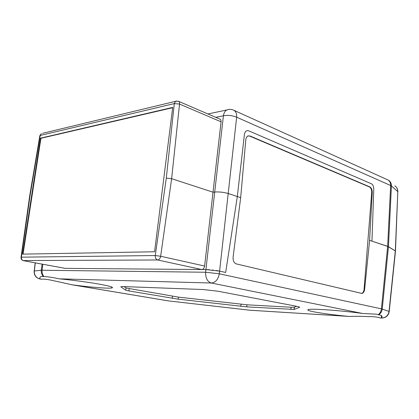 <?xml version="1.0" encoding="UTF-8"?>
<svg xmlns="http://www.w3.org/2000/svg" width="419" height="419" viewBox="0 0 419 419"><rect width="100%" height="100%" fill="white"/><g stroke="black" fill="none" stroke-linecap="round" stroke-linejoin="round"><path stroke-width="0.63" d="M395.468 251.044L397.793 191.598C397.83 189.11 396.824 187.209 394.787 185.895M388.764 180.395C390.581 181.762 391.466 183.616 391.419 185.968L390.644 185.507C390.707 183.145 389.921 181.348 388.293 180.107L388.764 180.395M216.131 270.491L219.598 271.119L236.646 117.205L390.644 185.507L387.659 246.356L371.957 241.15L388.455 246.702L395.311 250.929L395.452 251.437M233.949 110.317L388.293 180.107M371.957 241.15L373.785 189.351C373.743 186.565 372.962 184.716 371.449 183.8L248.718 130.828C246.424 130.157 244.984 131.393 244.397 134.541L237.322 196.532L225.668 272.455L237.322 196.532L244.397 134.541C244.984 131.393 246.424 130.157 248.718 130.828L371.449 183.8C372.962 184.716 373.743 186.565 373.785 189.351L371.957 241.15L369.6 240.37L364.645 289.178C364.263 291.781 363.325 293.195 361.833 293.42L236.368 263.923C233.98 262.991 232.891 260.712 233.1 257.072L240.679 197.642L228.219 193.515C223.798 192.232 219.294 191.734 214.711 192.017L205.918 269.569L209.427 269.731M226.689 110.003C228.915 109.144 231.12 109.15 233.304 110.029C235.74 111.072 236.85 113.465 236.646 117.205C232.372 115.45 227.967 114.974 223.421 115.775C223.846 112.978 224.951 111.056 226.726 109.998L228.701 109.453M212.234 269.988L213.344 270.119M43.461 276.54L40.832 276.54C39.616 277.478 39.517 278.305 40.533 279.028L41.114 279.232C43.497 278.881 47.494 279.342 53.093 280.61L72.456 284.857C90.137 287.214 108.107 288.67 111.758 287.973C114.387 287.376 109.783 286.02 97.957 283.904C85.67 281.825 72.723 280.133 59.116 278.829C52.773 277.441 47.719 276.681 43.953 276.556L43.461 276.54C41.764 274.796 41.036 272.696 41.277 270.234L205.614 272.245L219.299 273.796L219.598 271.119L225.668 272.455L219.598 271.119L205.918 269.569L201.728 269.532C203.283 269.386 204.242 268.218 204.608 266.034L213.004 192.19L214.711 192.017L223.421 115.775L215.769 117.341M21.353 257.512L21.044 257.219L21.39 257.172C21.269 259.036 22.008 260.209 23.605 260.697L65.134 268.354L205.918 269.569L205.614 272.245C205.467 278.075 207.379 281.668 211.338 283.019L59.116 278.829M154.58 251.761L22.589 254.134L40.502 138.155L172.701 107.4L154.58 251.761M201.728 269.532L157.664 259.974C155.947 259.366 155.14 257.889 155.255 255.543L21.39 257.172L30.063 195.6L29.681 195.924M178.557 101.314L219.87 119.106C220.755 119.363 221.153 120.269 221.075 121.814L213.004 192.19L171.628 178.688L160.65 256.255L204.608 266.034M221.075 121.814L179.536 104.053L174.294 103.577L166.296 178.096L155.255 255.543L160.65 256.255C160.184 258.513 159.189 259.754 157.664 259.974L23.176 260.571M166.296 178.096L171.628 178.688L179.536 104.053C179.646 102.545 179.243 101.597 178.332 101.22L175.519 101.33L176.514 101.01M23.05 254.129L40.931 138.291L40.502 138.155M240.679 197.642L245.77 139.946C245.99 137.945 246.728 136.631 247.98 135.997L250.091 136.007L369.904 186.926C371.464 187.874 372.245 189.781 372.245 192.646L369.6 240.37M248.357 135.861L249.635 136.086L369.464 186.963C371.019 187.916 371.763 189.823 371.695 192.693L364.085 289.162C363.792 291.645 362.943 293.054 361.534 293.394M362.529 313.459C341.207 310.5 311.93 308.447 308.426 309.526C306.561 310.013 308.693 310.84 314.821 312.008C323.332 313.559 334.414 315.004 348.069 316.35L349.367 316.45C355.721 316.23 361.728 316.266 367.379 316.57L368.233 316.596C373.879 316.575 377.87 317.031 380.211 317.974L381.321 317.832C382.788 316.34 381.898 315.324 378.65 314.789L376.409 314.192L362.529 313.459L211.338 283.019C215.492 282.589 218.147 279.515 219.299 273.796L381.421 308.861L387.659 246.356L395.311 250.929L395.436 251.442M34.29 271.323L34.327 271.004C34.196 275.341 36.191 278.017 40.303 279.044L40.533 279.028M296.584 306.289L294.295 307.247L291.079 307.247L246.953 304.802L178.389 297.113L178.143 299.161L128.926 290.927L125.721 290.173L126.004 287.989L124.061 286.596M178.143 299.161L246.739 306.865L294.091 309.447L299.747 307.2L297.857 306.535L218.116 291.236L203.152 289.529L122.72 286.544L120.761 286.769L125.721 290.173M71.549 284.726L168.338 300.894L249.839 310.228L349.367 316.45M381.049 317.911L381.274 317.979C385.6 317.916 388.188 315.732 389.041 311.427L389.193 311.715C388.397 315.659 385.967 317.764 381.903 318.031L380.724 317.963M378.148 314.69C380.028 313.302 381.117 311.359 381.421 308.861L382.238 309.075C381.924 311.553 380.73 313.454 378.65 314.789M72.456 284.857L168.621 300.921M178.389 297.113L126.004 287.989M40.931 138.291L172.665 107.709M397.793 191.598L391.419 185.968L388.455 246.702L382.238 309.075L389.041 311.427L395.311 250.929L397.793 191.598M42.591 133.321L175.519 101.33L174.294 103.577L40.208 135.457L39.81 135.887M30.063 195.6L40.208 135.457L41.381 133.609L39.863 135.578L29.718 195.678M40.837 279.148L41.114 279.232M35.306 262.865L34.327 271.004L41.277 270.234L42.041 264.111M43.953 276.556C42.46 274.801 41.842 272.685 42.099 270.208L42.843 264.258M364.085 289.162L364.645 289.178M372.245 192.646L371.695 192.693M250.091 136.007L249.635 136.086M369.464 186.963L369.904 186.926M168.338 300.894L249.86 310.217L348.069 316.35M172.261 298.349L172.508 296.296M129.209 288.764L128.926 290.927M240.799 306.326L241.019 304.273M246.953 304.802L246.739 306.865M290.875 309.432L291.079 307.247M294.395 307.216L294.19 309.421M397.95 191.755L397.259 188.691M29.718 195.699L21.044 257.219C20.913 259.036 21.725 260.194 23.48 260.686L65.244 268.39M207.924 113.963L226.773 109.972M247.503 136.075L248.006 135.992M395.436 251.473L389.214 311.511M35.175 262.844L34.185 271.035M34.185 271.025C33.986 275.22 35.903 277.881 39.931 278.996M111.883 287.062L111.758 287.973M381.494 315.565L381.321 317.832M380.447 317.979L381.636 318.021M249.839 310.228L250.122 310.249M294.091 309.447L294.295 307.247"/></g></svg>
